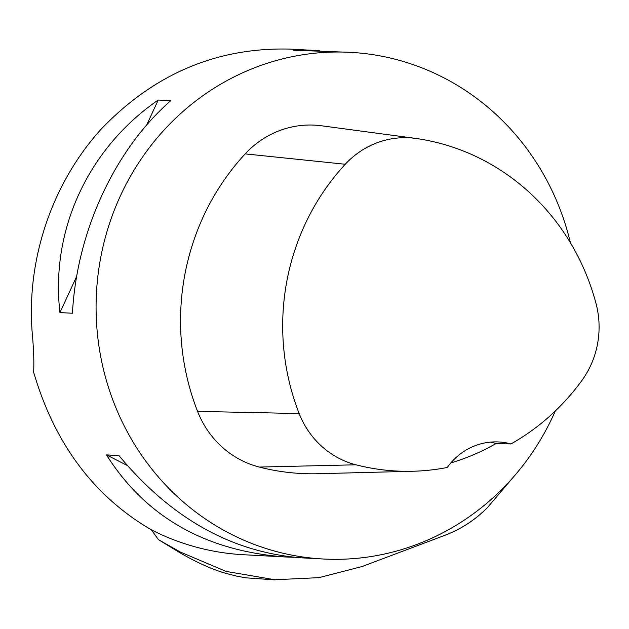 <?xml version="1.0" encoding="UTF-8"?>
<svg xmlns="http://www.w3.org/2000/svg" width="629" height="629" viewBox="0 0 629 629"><rect width="100%" height="100%" fill="white"/><g stroke="black" fill="none" stroke-linecap="round" stroke-linejoin="round"><path stroke-width="0.94" d="M275.195 579.899L246.057 577.839L237.015 576.235L225.756 573.326C212.413 569.465 197.545 562.845 181.16 553.465L178.479 551.861L180.138 551.947L226.118 571.423L274.936 579.741L318.966 577.642L362.162 566.509L445.709 534.996C461.183 529.044 475.076 519.939 487.381 507.666L518.453 471.113M570.417 242.794A253.691 240.726 93.1 0 0 564.528 221.88A253.691 240.726 93.1 0 0 350.416 52.341A253.691 240.726 93.1 0 0 105.145 376A253.691 240.726 93.1 0 0 323.259 559A253.691 240.726 93.1 0 0 555.321 410.957M323.259 559L301.212 557.821C231.763 552.356 171.009 518.265 118.96 455.561L106.466 454.893C145.716 516.912 205.337 550.941 285.338 556.972L243.69 554.739A253.691 240.726 -86.9 0 1 151.314 529.807C93.8 496.242 54.574 443.697 33.636 372.171C34.147 361.675 33.667 348.56 32.205 332.82C26.316 259.525 51.94 183.637 100.86 129.464C153.846 73.994 216.863 47.199 289.922 49.101L312.495 50.304L293.562 50.226L350.416 52.341M59.944 312.574L72.437 313.242C76.793 231.614 114.682 149.671 170.711 100.703L158.217 100.035C88.17 148.247 50.289 230.19 59.944 312.574L76.667 276.414M319.831 50.839L312.495 50.304M285.338 556.972L293.869 557.286M180.138 551.947L158.437 539.635L151.314 529.807M596.04 303.595A230.269 218.499 93.1 0 0 416.249 138.482A87.565 83.091 93.1 0 0 415.502 138.38A87.565 83.091 93.1 0 0 345.258 164.255A230.269 218.499 93.1 0 0 299.176 413.544A87.565 83.091 93.1 0 0 355.928 464.8A230.269 218.499 93.1 0 0 412.915 471.247A230.269 218.499 93.1 0 0 447.258 467.473A63.427 60.18 93.1 0 1 498.773 441.959A63.427 60.18 93.1 0 1 510.976 443.948A230.269 218.499 93.1 0 0 581.801 380.624A87.565 83.091 93.1 0 0 596.04 303.595M415.502 138.38L321.49 125.776A95.136 90.269 93.1 0 0 245.176 153.893A237.841 225.677 93.1 0 0 197.577 411.382A95.136 90.269 93.1 0 0 259.234 467.064A237.841 225.677 93.1 0 0 318.093 473.723L412.915 471.247M510.976 443.948L495.99 443.571A231.606 219.765 -86.9 0 1 450.789 462.96M495.99 443.571A63.427 60.18 93.1 0 0 490.368 442.124M146.667 125.006L158.217 100.035M127.184 465.436L106.466 454.893M158.437 539.635L178.479 551.861M345.258 164.255L245.176 153.893M299.176 413.544L197.577 411.382M355.928 464.8L259.234 467.064"/></g></svg>
